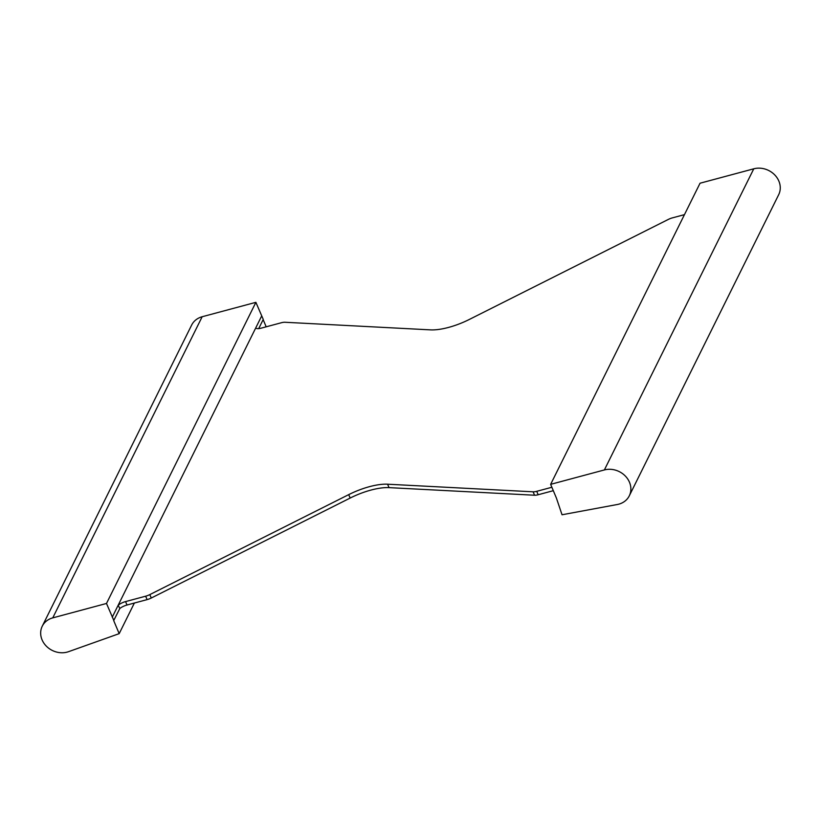 <?xml version="1.0" encoding="UTF-8"?>
<svg xmlns="http://www.w3.org/2000/svg" width="821" height="821" viewBox="0 0 821 821"><rect width="100%" height="100%" fill="white"/><g stroke="black" fill="none" stroke-linecap="round" stroke-linejoin="round"><path stroke-width="1.23" d="M266.178 326.82L263.151 319.615M134.367 603.035L119.178 633.648L68.564 651.669A19.776 17.251 26.4 0 1 46.684 646.496A19.776 17.251 26.4 0 1 42.251 626.207L191.642 325.075A19.776 17.251 26.4 0 1 202.161 316.742L255.885 302.333L263.254 319.41L258.687 328.616M684.457 214.64L672.389 217.873A7.912 2.72 -22.8 0 0 668.222 219.474L469.345 319.441A39.541 13.588 157.2 0 1 430.45 329.868L284.928 322.263A7.912 2.72 -22.8 0 0 281.316 322.756L261.222 328.143A7.912 2.72 157.2 0 1 255.742 327.918L261.642 316.034M550.645 484.349L700.046 183.216L753.77 168.808A19.776 17.251 26.4 0 1 774.798 174.976A19.776 17.251 26.4 0 1 778.677 194.71L629.286 495.843A19.776 17.251 26.4 0 1 617.31 504.505L562.036 514.767L556.402 498.049L550.645 484.349L604.379 469.94A19.776 17.251 26.4 0 1 625.397 476.108A19.776 17.251 26.4 0 1 629.286 495.843M119.178 633.648L113.688 620.584L119.835 608.484A7.912 2.72 -22.8 0 1 127.009 605.015L125.562 601.588A7.912 2.72 -22.8 0 0 118.152 605.272L119.835 608.484M553.303 490.681L538.166 494.745A7.912 2.72 157.2 0 1 534.553 495.227L389.041 487.633A39.541 13.588 -22.8 0 0 350.146 498.06L151.259 598.027A7.912 2.72 157.2 0 1 147.103 599.617L127.009 605.015M42.251 626.207A19.776 17.251 26.4 0 1 52.76 617.874L106.494 603.466L113.862 620.543M551.866 487.264L536.729 491.317A7.912 2.72 157.2 0 1 533.116 491.81L387.594 484.205A39.541 13.588 -22.8 0 0 348.709 494.632L149.822 594.599A7.912 2.72 157.2 0 1 145.656 596.2L125.562 601.588M255.742 327.918L112.251 617.166M255.885 302.333L106.494 603.466M753.77 168.808L604.379 469.94M389.041 487.633L387.594 484.205M350.146 498.06L348.709 494.632M202.161 316.742L52.76 617.874M151.259 598.027L149.822 594.599M147.103 599.617L145.656 596.2M538.166 494.745L536.729 491.317M534.553 495.227L533.116 491.81"/></g></svg>
